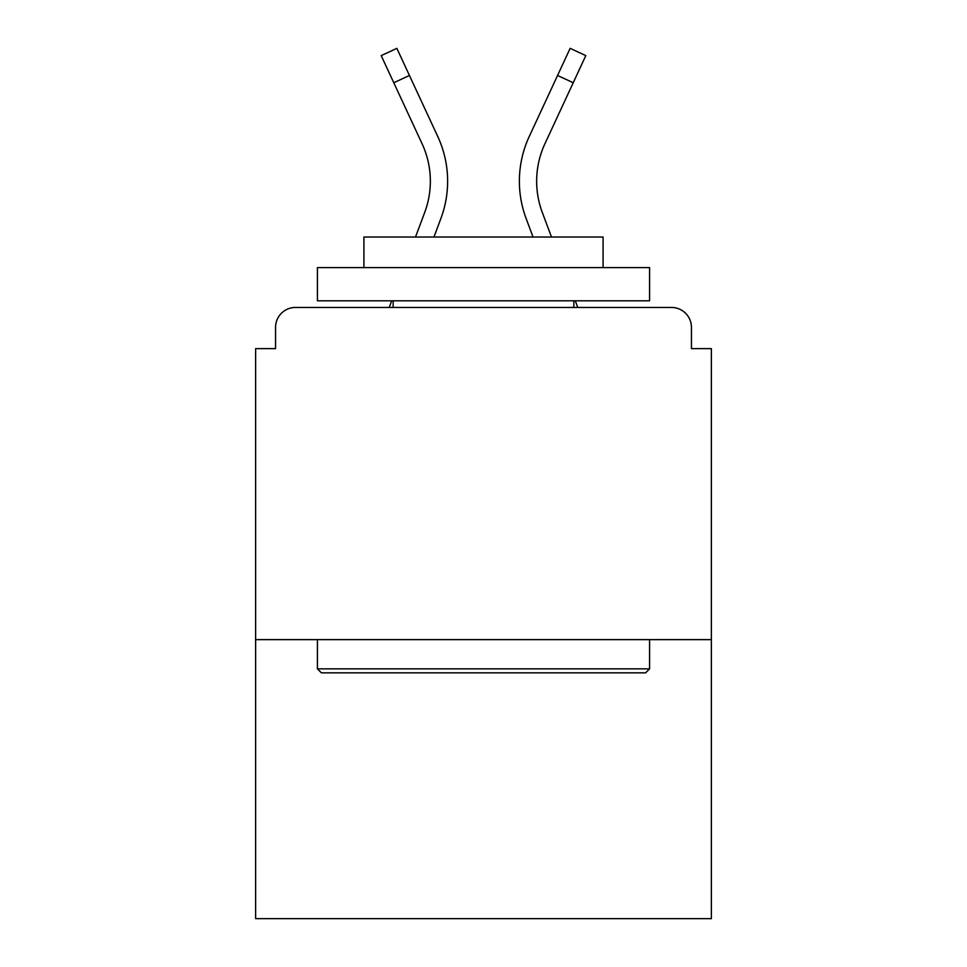 <?xml version="1.0" encoding="UTF-8"?>
<svg xmlns="http://www.w3.org/2000/svg" width="967" height="967" viewBox="0 0 967 967"><rect width="100%" height="100%" fill="white"/><g stroke="black" fill="none" stroke-linecap="round" stroke-linejoin="round"><path stroke-width="1.45" d="M691.441 348.64L691.441 327.378L691.441 348.64L711.374 348.64L711.374 918.65L255.626 918.65L255.626 348.64L275.559 348.64L275.559 327.378L275.559 348.64M711.374 639.622L255.626 639.622M691.441 327.378A19.932 19.932 0 0 0 671.509 307.446L295.491 307.446A19.932 19.932 0 0 0 275.559 327.378M671.509 307.446L587.138 307.446L671.509 307.446M379.862 307.446L295.491 307.446L379.862 307.446M433.953 237.024L440.916 218.397A106.297 106.297 0 0 0 437.749 136.48L409.44 75.474L393.774 82.739L381.191 55.615L396.857 48.35L409.44 75.474M393.774 82.739L422.083 143.757A89.024 89.024 0 0 1 424.731 212.353L415.52 237.024M391.708 300.797L389.23 307.446M533.047 237.024L526.084 218.397A106.297 106.297 0 0 1 529.251 136.48L570.143 48.35L585.809 55.615L544.917 143.757A89.024 89.024 0 0 0 542.269 212.353L551.48 237.024M575.292 300.797L577.77 307.446M645.605 672.839L321.395 672.839L317.418 668.85L649.582 668.85L645.605 672.839M317.418 267.581L649.582 267.581L649.582 300.797L317.418 300.797L317.418 267.581M603.082 267.581L603.082 237.024L363.918 237.024L363.918 267.581M317.418 639.622L317.418 668.85M649.582 639.622L649.582 668.85M393.146 300.797L393.146 307.446M573.854 300.797L573.854 307.446M536.649 181.216A89.024 89.024 0 0 0 542.269 212.353A89.024 89.024 0 0 1 536.649 181.216A89.024 89.024 0 0 0 542.269 212.353A89.024 89.024 0 0 1 536.649 181.216A89.024 89.024 0 0 0 542.269 212.353A89.024 89.024 0 0 1 536.649 181.216A89.024 89.024 0 0 0 542.269 212.353A89.024 89.024 0 0 1 536.649 181.216A89.024 89.024 0 0 0 542.269 212.353A89.024 89.024 0 0 1 536.649 181.216A89.024 89.024 0 0 0 542.269 212.353A89.024 89.024 0 0 1 536.649 181.216A89.024 89.024 0 0 0 542.269 212.353A89.024 89.024 0 0 1 536.649 181.216A89.024 89.024 0 0 0 542.269 212.353A89.024 89.024 0 0 1 536.649 181.216A89.024 89.024 0 0 0 542.269 212.353A89.024 89.024 0 0 1 536.649 181.216A89.024 89.024 0 0 0 542.269 212.353A89.024 89.024 0 0 1 544.917 143.757A89.024 89.024 0 0 0 536.649 181.216A89.024 89.024 0 0 1 544.917 143.757A89.024 89.024 0 0 0 536.649 181.216A89.024 89.024 0 0 1 544.917 143.757A89.024 89.024 0 0 0 536.649 181.216A89.024 89.024 0 0 1 544.917 143.757A89.024 89.024 0 0 0 536.649 181.216A89.024 89.024 0 0 1 544.917 143.757A89.024 89.024 0 0 0 536.649 181.216A89.024 89.024 0 0 1 544.917 143.757A89.024 89.024 0 0 0 536.649 181.216A89.024 89.024 0 0 1 544.917 143.757A89.024 89.024 0 0 0 536.649 181.216A89.024 89.024 0 0 1 544.917 143.757A89.024 89.024 0 0 0 536.649 181.216A89.024 89.024 0 0 1 544.917 143.757A89.024 89.024 0 0 0 536.649 181.216A89.024 89.024 0 0 1 544.917 143.757M430.351 181.216A89.024 89.024 0 0 0 422.083 143.757A89.024 89.024 0 0 1 430.351 181.216A89.024 89.024 0 0 0 422.083 143.757A89.024 89.024 0 0 1 430.351 181.216A89.024 89.024 0 0 0 422.083 143.757A89.024 89.024 0 0 1 424.731 212.353M573.226 82.739L557.56 75.474"/></g></svg>
